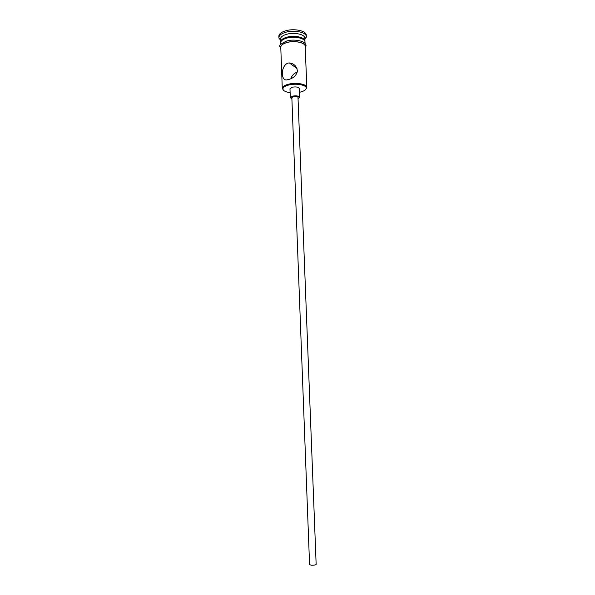 <?xml version="1.0" encoding="UTF-8"?>
<svg xmlns="http://www.w3.org/2000/svg" width="595" height="595" viewBox="0 0 595 595"><rect width="100%" height="100%" fill="white"/><g stroke="black" fill="none" stroke-linecap="round" stroke-linejoin="round"><path stroke-width="0.89" d="M299.337 92.307L299.917 92.188C303.807 91.258 305.912 89.957 306.239 88.291C306.894 85.137 296.6 83.062 289.103 84.921C284.893 85.985 282.833 87.406 282.93 89.183C283.436 90.916 285.831 92.076 290.122 92.664M283.577 90.336L282.275 88.41C282.387 86.61 284.559 85.182 288.791 84.126C296.474 82.222 307.072 84.23 306.834 87.465L305.681 89.488M311.393 565.22L309.571 564.633L291.847 97.595L293.491 96.554C295.975 96.197 297.478 96.464 297.991 97.357L316.153 564.38C315.662 565.005 314.078 565.287 311.393 565.22M298.043 98.584L299.53 97.297C298.757 95.959 296.503 95.557 292.777 96.085L290.308 97.647L291.892 98.815M299.53 97.297L299.181 88.41C298.407 87.034 296.161 86.617 292.435 87.16L289.973 88.767L290.308 97.647M288.612 79.485C293.305 78.295 296.25 75.565 297.441 71.296C296.853 66.343 294.146 63.546 289.304 62.921L287.995 63.077C280.267 65.926 280.691 82.348 287.727 79.656L288.612 79.485M280.639 42.461L280.58 42.022C280.684 39.962 282.826 38.34 287.021 37.15C294.644 35.008 305.183 37.381 304.96 41.085L304.938 41.524M280.58 42.022L280.476 39.114C280.572 37.031 282.722 35.395 286.909 34.198C294.525 32.048 305.064 34.436 304.848 38.177L304.96 41.085M280.52 40.348L278.899 37.693C279.003 35.35 281.42 33.498 286.128 32.145C294.696 29.713 306.559 32.42 306.306 36.637L304.893 39.411M282.275 88.41L280.773 47.273C280.877 45.242 283.027 43.643 287.221 42.468C294.852 40.356 305.391 42.684 305.175 46.336L306.834 87.465M290.858 78.726C291.795 75.587 293.96 73.326 297.351 71.95M280.669 44.469L280.609 42.9C280.714 40.839 282.863 39.225 287.058 38.035C294.681 35.901 305.213 38.258 304.997 41.962L305.064 43.532M278.899 37.693L278.847 36.236C278.951 33.885 281.361 32.033 286.069 30.672C294.644 28.225 306.499 30.947 306.247 35.179L306.306 36.637M305.205 47.146C307.005 43.13 295.596 40.051 287.147 42.409C282.231 43.837 280.119 45.726 280.803 48.083M282.93 89.183L282.298 88.625M289.304 62.921L297.002 68.492M280.49 39.642L279.018 38.378M286.835 40.958C276.013 46.001 280.55 46.15 280.818 48.597M287.05 40.906C294.265 38.898 303.889 41.018 305.183 43.68C306.321 44.692 306.336 46.016 305.228 47.66M304.863 38.705L306.239 37.336M306.239 88.291L306.827 87.681"/></g></svg>
